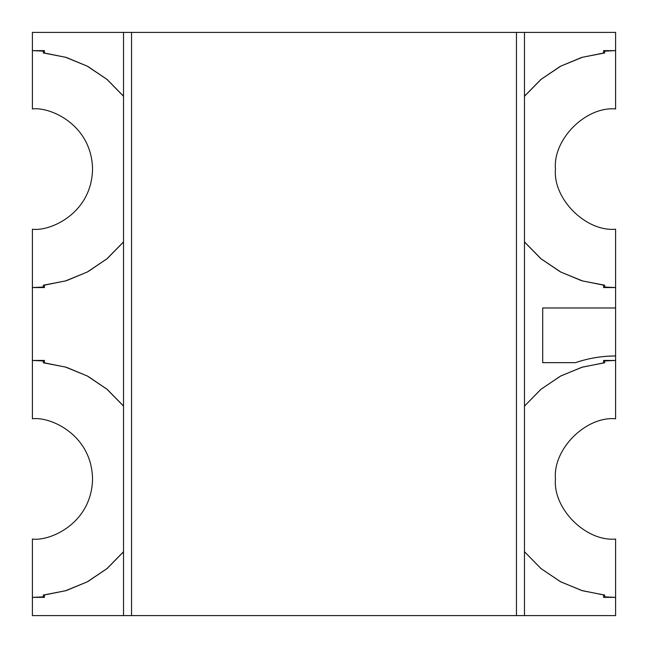<?xml version="1.0" encoding="UTF-8"?>
<svg xmlns="http://www.w3.org/2000/svg" width="648" height="648" viewBox="0 0 648 648"><rect width="100%" height="100%" fill="white"/><g stroke="black" fill="none" stroke-linecap="round" stroke-linejoin="round"><path stroke-width="0.97" d="M43.335 360.952L32.4 360.45L43.335 360.952L43.335 362.783L43.335 360.952M43.335 596.873L43.335 595.042L43.335 596.873L32.4 597.375L43.335 596.873M43.335 52.958L43.335 51.127L32.4 50.625L43.335 51.127L43.335 52.958L65.497 57.243L87.164 66.104L106.928 79.364L123.525 96.277L106.928 79.364L87.164 66.104L65.497 57.243L43.335 52.958M43.335 287.048L43.335 285.217L43.335 287.048L32.4 287.55L43.335 287.048M123.525 241.898L106.928 258.811L87.164 272.071L65.497 280.932L43.335 285.217L65.497 280.932L87.164 272.071L106.928 258.811L123.525 241.898M32.4 287.55L32.4 360.45L32.4 287.55L44.429 287.55L44.429 285.152L66.299 280.746L87.642 271.868L107.131 258.706L123.525 241.971L107.131 258.706L87.642 271.868L66.299 280.746L44.429 285.152L44.429 287.55L32.4 287.55L32.4 229.23L32.4 287.55M43.335 362.783L65.497 367.068L87.164 375.929L106.928 389.189L123.525 406.102L106.928 389.189L87.164 375.929L65.497 367.068L43.335 362.783M123.525 551.723L106.928 568.636L87.164 581.896L65.497 590.757L43.335 595.042L65.497 590.757L87.164 581.896L106.928 568.636L123.525 551.723M32.4 597.375L32.4 615.6L123.525 615.6L32.4 615.6L32.4 597.375L44.429 597.375L44.429 594.977L66.299 590.571L87.642 581.693L107.131 568.531L123.525 551.796L107.131 568.531L87.642 581.693L66.299 590.571L44.429 594.977L44.429 597.375L32.4 597.375L32.4 539.055L32.4 597.375M524.475 615.6L615.6 615.6L615.6 597.375L604.665 596.873L604.665 595.042L582.503 590.757L560.836 581.896L541.072 568.636L524.475 551.723L541.072 568.636L560.836 581.896L582.503 590.757L604.665 595.042L604.665 596.873L615.6 597.375L615.6 615.6L524.475 615.6L524.475 32.4L615.6 32.4L516.448 32.4L516.448 615.6L524.475 615.6L516.448 615.6L516.448 32.4L32.4 32.4L32.4 50.625L32.4 32.4L123.525 32.4L123.525 615.6L123.525 32.4L131.552 32.4L131.552 615.6L131.552 32.4L524.475 32.4L524.475 615.6M524.475 406.102L541.072 389.189L560.836 375.929L582.503 367.068L604.665 362.783L604.665 360.952L615.6 360.45L615.6 355.954C601.862 355.979 588.497 358.214 575.505 362.678L542.7 362.678L542.7 308.002L615.6 308.002L615.6 287.55L604.665 287.048L604.665 285.217L582.503 280.932L560.836 272.071L541.072 258.811L524.475 241.898L541.072 258.811L560.836 272.071L582.503 280.932L604.665 285.217L604.665 287.048L615.6 287.55L615.6 308.002L542.7 308.002L542.7 362.678L575.505 362.678C588.497 358.214 601.862 355.979 615.6 355.954L615.6 360.45L604.665 360.952L604.665 362.783L582.503 367.068L560.836 375.929L541.072 389.189L524.475 406.102L540.869 389.359L560.35 376.188L581.702 367.311L603.572 362.896L581.702 367.311L560.35 376.188L540.869 389.359L524.475 406.102M524.475 96.277L541.072 79.364L560.836 66.104L582.503 57.243L604.665 52.958L604.665 51.127L615.6 50.625L615.6 32.4L615.6 50.625L604.665 51.127L604.665 52.958L582.503 57.243L560.836 66.104L541.072 79.364L524.475 96.277M542.7 307.978L615.6 307.978L615.6 355.987C601.87 356.003 588.505 358.223 575.505 362.653L542.7 362.653L542.7 307.978L542.7 362.653L575.505 362.653C588.505 358.223 601.87 356.003 615.6 355.987L615.6 307.978L542.7 307.978M615.6 108.945C585.841 106.256 552.768 139.328 555.457 169.088C552.768 139.328 585.841 106.256 615.6 108.945L615.6 50.625L603.572 50.625L603.572 53.023L581.702 57.429L560.358 66.307L540.869 79.469L524.475 96.204L540.869 79.469L560.358 66.307L581.702 57.429L603.572 53.023L603.572 50.625L615.6 50.625L615.6 108.945M603.572 285.152L581.702 280.746L560.358 271.868L540.869 258.706L524.475 241.971L540.869 258.706L560.358 271.868L581.702 280.746L603.572 285.152L603.572 287.55L615.6 287.55L615.6 229.23C585.841 231.919 552.768 198.847 555.457 169.088C552.768 198.847 585.841 231.919 615.6 229.23L615.6 287.55L603.572 287.55L603.572 285.152M44.429 362.848L66.299 367.254L87.642 376.132L107.131 389.294L123.525 406.029L107.131 389.294L87.642 376.132L66.299 367.254L44.429 362.848L44.429 360.45L32.4 360.45L32.4 418.77C49.993 416.356 91.724 434.395 92.543 478.913C91.724 523.43 49.993 541.469 32.4 539.055C49.993 541.469 91.724 523.43 92.543 478.913C91.724 434.395 49.993 416.356 32.4 418.77L32.4 360.45L44.429 360.45L44.429 362.848M44.429 53.023L66.299 57.429L87.642 66.307L107.131 79.469L123.525 96.204L107.131 79.469L87.642 66.307L66.299 57.429L44.429 53.023L44.429 50.625L32.4 50.625L32.4 108.945C49.993 106.531 91.724 124.57 92.543 169.088C91.724 213.605 49.993 231.644 32.4 229.23C49.993 231.644 91.724 213.605 92.543 169.088C91.724 124.57 49.993 106.531 32.4 108.945L32.4 50.625L44.429 50.625L44.429 53.023M615.6 418.77C585.841 416.081 552.768 449.153 555.457 478.913C552.768 449.153 585.841 416.081 615.6 418.77L615.6 360.45L603.572 360.45L603.572 362.896L603.572 360.45L615.6 360.45L615.6 418.77M603.572 594.929L581.702 590.514L560.35 581.637L540.869 568.466L524.475 551.723L540.869 568.466L560.35 581.637L581.702 590.514L603.572 594.929L603.572 597.375L615.6 597.375L615.6 539.055C585.841 541.744 552.768 508.672 555.457 478.913C552.768 508.672 585.841 541.744 615.6 539.055L615.6 597.375L603.572 597.375L603.572 594.929M123.525 615.6L516.448 615.6L123.525 615.6"/></g></svg>
